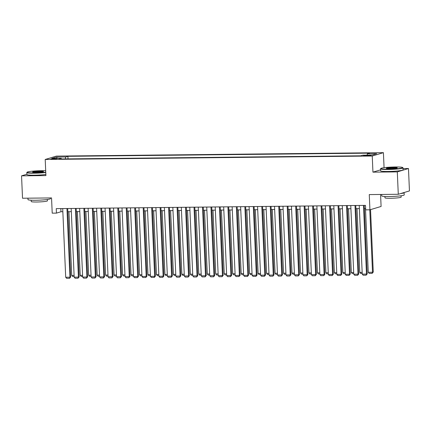 <?xml version="1.0" encoding="UTF-8"?>
<svg xmlns="http://www.w3.org/2000/svg" width="431" height="431" viewBox="0 0 431 431"><rect width="100%" height="100%" fill="white"/><g stroke="black" fill="none" stroke-linecap="round" stroke-linejoin="round"><path stroke-width="0.65" d="M52.738 159.168L56.58 158.753L54.667 158.586L50.826 159.007L52.738 159.168M383.412 152.66L56.375 156.103L45.207 159.47L372.244 156.027L383.412 152.66L384.069 167.702M380.589 169.846L372.944 172.152L397.301 171.894L408.475 168.526L403.06 168.586M408.475 168.526L409.45 190.917L398.282 194.284L369.265 194.591L369.927 209.816L381.096 206.449L380.573 194.473M26.894 174.237L21.55 175.848L22.525 198.233L51.548 197.931L52.21 213.156L56.445 213.113L60.976 211.745L62.84 211.729M397.301 171.894L398.282 194.284M369.927 209.816L365.693 209.859L365.499 205.382L56.251 208.631L56.445 213.113M369.055 155.289L363.462 155.715L367.18 155.855L370.902 155.451L369.055 155.289L369.071 155.769M61.461 158.953L61.202 158.344L59.09 158.98L360.709 155.806L362.821 155.171L372.142 155.074L376.732 153.689L367.411 153.786L369.523 153.15L67.904 156.324L65.792 156.959L65.27 158.915M61.202 158.344L51.882 158.441L56.472 157.056L65.792 156.959M372.944 172.152L372.244 156.027M21.55 175.848L45.907 175.589L45.207 159.47M67.845 211.675L71.314 211.637M76.314 211.583L79.789 211.551M84.788 211.497L88.258 211.459M93.258 211.405L96.733 211.368M101.732 211.319L105.202 211.282M110.207 211.228L113.676 211.19M118.676 211.142L122.151 211.104M127.15 211.05L130.62 211.012M135.62 210.964L139.094 210.926M144.094 210.872L147.569 210.834M152.569 210.781L156.038 210.748M161.038 210.694L164.513 210.657M169.512 210.603L172.982 210.57M177.987 210.517L181.456 210.479M186.456 210.425L189.931 210.393M194.931 210.339L198.4 210.301M203.4 210.247L206.875 210.209M211.874 210.161L215.344 210.123M220.349 210.069L223.818 210.032M228.818 209.983L232.293 209.945M237.292 209.892L240.762 209.854M245.762 209.805L249.237 209.768M254.236 209.714L257.706 209.676M262.711 209.622L266.18 209.59M271.18 209.536L274.655 209.498M279.654 209.444L283.124 209.412M288.129 209.358L291.598 209.321M296.598 209.267L300.073 209.234M305.073 209.18L308.542 209.143M313.542 209.089L317.017 209.051M322.016 209.003L325.486 208.965M330.491 208.911L333.96 208.873M338.96 208.825L342.435 208.787M347.434 208.733L350.904 208.696M355.904 208.647L359.379 208.609M364.378 208.556L365.633 208.545M60.836 208.582L60.976 211.745M367.056 155.128L367.411 153.786M68.017 158.888L67.904 156.324M56.472 157.056L57.264 158.382M363.478 205.404L366.474 274.084L367.228 273.857L364.238 205.393M359.238 205.447L362.239 274.132L366.474 274.084L366.118 275.188L363.15 275.22L362.239 274.132M367.228 273.857L366.118 275.188M369.787 209.816L372.513 272.268L368.273 272.311L365.493 208.545M373.268 272.036L372.152 273.367L372.513 272.268L373.268 272.036L370.541 209.628M372.152 273.367L369.189 273.399L368.273 272.311M388.094 169.2A10.985 1.007 -2.5 0 0 402.699 167.519A10.985 1.007 -2.5 0 0 395.459 166.975A10.985 1.007 -2.5 0 0 380.848 168.473A10.985 1.007 -2.5 0 0 388.094 169.2M402.699 167.519L402.98 167.772A11.254 1.034 177.5 0 1 403.028 167.864A11.254 1.034 177.5 0 1 388.013 169.491A11.254 1.034 177.5 0 1 380.546 168.844A11.254 1.034 177.5 0 1 380.589 168.747L380.848 168.473M389.936 168.645A5.49 0.506 177.5 0 1 386.316 168.37A5.49 0.506 177.5 0 1 393.616 167.53A5.49 0.506 177.5 0 1 397.242 167.896A5.49 0.506 177.5 0 1 389.936 168.645M396.908 168.042A5.22 0.479 -2.5 0 0 393.541 167.826A5.22 0.479 -2.5 0 0 386.661 168.489M404.025 192.555A11.254 1.034 177.5 0 1 404.111 192.673L404.213 194.914A11.254 1.034 177.5 0 1 389.193 196.541A11.254 1.034 177.5 0 1 381.726 195.895L381.661 194.456M404.111 192.673A11.254 1.034 177.5 0 1 400.625 193.578M401.094 195.766L401.153 197.107A8.103 0.743 177.5 0 1 390.341 198.282A8.103 0.743 177.5 0 1 384.964 197.818L384.905 196.471M403.028 167.864L403.114 169.836A11.254 1.034 177.5 0 1 388.099 171.463A11.254 1.034 177.5 0 1 380.632 170.816L380.546 168.844M45.697 170.751A10.985 1.007 -2.5 0 0 41.732 170.698A10.985 1.007 -2.5 0 0 27.121 172.19A10.985 1.007 -2.5 0 0 34.367 172.917A10.985 1.007 -2.5 0 0 45.761 172.19M45.772 172.497A11.254 1.034 177.5 0 1 34.291 173.214A11.254 1.034 177.5 0 1 26.819 172.567A11.254 1.034 177.5 0 1 26.862 172.47L27.121 172.19M36.209 172.362A5.49 0.506 177.5 0 1 32.589 172.093A5.49 0.506 177.5 0 1 39.894 171.252A5.49 0.506 177.5 0 1 43.515 171.613A5.49 0.506 177.5 0 1 36.209 172.362M43.186 171.764A5.22 0.479 -2.5 0 0 39.814 171.549A5.22 0.479 -2.5 0 0 32.934 172.211M50.454 197.942L50.486 198.632A11.254 1.034 177.5 0 1 35.471 200.259A11.254 1.034 177.5 0 1 27.999 199.612L27.94 198.179M47.367 199.488L47.426 200.83A8.103 0.743 177.5 0 1 36.619 202.004A8.103 0.743 177.5 0 1 31.237 201.536L31.177 200.194M45.858 174.463A11.254 1.034 177.5 0 1 34.378 175.185A11.254 1.034 177.5 0 1 26.905 174.539L26.819 172.567M355.004 205.49L358.005 274.175L358.759 273.949L355.769 205.485M350.769 205.539L353.765 274.218L358.005 274.175L357.644 275.28L354.681 275.307L353.765 274.218M358.759 273.949L357.644 275.28M346.529 205.582L349.53 274.261L350.284 274.035L347.294 205.571M342.295 205.625L345.296 274.31L349.53 274.261L349.169 275.366L346.206 275.398L345.296 274.31M350.284 274.035L349.169 275.366M338.06 205.668L341.056 274.353L341.81 274.127L338.825 205.662M333.82 205.716L336.821 274.396L341.056 274.353L340.7 275.457L337.732 275.484L336.821 274.396M341.81 274.127L340.7 275.457M329.586 205.759L332.587 274.445L333.341 274.213L330.351 205.749M325.351 205.802L328.347 274.488L332.587 274.445L332.226 275.544L329.262 275.576L328.347 274.488M333.341 274.213L332.226 275.544M362.164 272.376L359.804 272.397L357.019 208.631M362.212 273.475L360.715 273.491L359.804 272.397M353.689 272.462L351.33 272.489L348.544 208.723M353.738 273.561L352.246 273.577L351.33 272.489M345.215 272.554L342.86 272.575L340.075 208.809M345.263 273.653L343.771 273.669L342.86 272.575M336.746 272.64L334.386 272.667L331.601 208.9M336.794 273.739L335.296 273.755L334.386 272.667M321.111 205.846L324.112 274.531L324.866 274.305L321.876 205.84M316.877 205.894L319.877 274.574L324.112 274.531L323.756 275.635L320.788 275.668L319.877 274.574M324.866 274.305L323.756 275.635M328.271 272.731L325.911 272.753L323.131 208.992M328.32 273.83L326.827 273.847L325.911 272.753M312.642 205.937L315.637 274.622L316.397 274.391L313.407 205.926M308.407 205.98L311.403 274.666L315.637 274.622L315.282 275.721L312.319 275.754L311.403 274.666M316.397 274.391L315.282 275.721M319.802 272.818L317.442 272.845L314.657 209.078M319.845 273.917L318.353 273.933L317.442 272.845M304.167 206.023L307.168 274.709L307.923 274.482L304.932 206.018M299.933 206.072L302.934 274.752L307.168 274.709L306.807 275.813L303.844 275.845L302.934 274.752M307.923 274.482L306.807 275.813M311.327 272.909L308.968 272.936L306.182 209.17M311.376 274.008L309.884 274.024L308.968 272.936M295.698 206.115L298.694 274.8L299.448 274.569L296.458 206.11M291.458 206.158L294.459 274.843L298.694 274.8L298.338 275.899L295.37 275.932L294.459 274.843M299.448 274.569L298.338 275.899M302.853 273.001L300.499 273.022L297.713 209.256M302.901 274.094L301.409 274.111L300.499 273.022M287.224 206.207L290.225 274.886L290.979 274.66L287.989 206.196M282.989 206.25L285.985 274.935L290.225 274.886L289.864 275.991L286.901 276.023L285.985 274.935M290.979 274.66L289.864 275.991M294.384 273.087L292.024 273.114L289.239 209.347M294.432 274.186L292.935 274.202L292.024 273.114M278.749 206.293L281.75 274.978L282.504 274.752L279.514 206.287M274.515 206.336L277.516 275.021L281.75 274.978L281.395 276.077L278.426 276.109L277.516 275.021M282.504 274.752L281.395 276.077M285.909 273.179L283.55 273.2L280.77 209.434M285.958 274.272L284.465 274.288L283.55 273.2M270.28 206.384L273.276 275.064L274.03 274.838L271.045 206.374M266.04 206.427L269.041 275.113L273.276 275.064L272.92 276.169L269.957 276.201L269.041 275.113M274.03 274.838L272.92 276.169M277.435 273.265L275.08 273.292L272.295 209.525M277.483 274.364L275.991 274.38L275.08 273.292M261.806 206.471L264.806 275.156L265.561 274.93L262.571 206.465M257.571 206.514L260.566 275.199L264.806 275.156L264.445 276.26L261.482 276.287L260.566 275.199M265.561 274.93L264.445 276.26M268.966 273.356L266.606 273.378L263.82 209.611M269.014 274.455L267.516 274.466L266.606 273.378M260.491 273.443L258.131 273.469L255.351 209.703M260.539 274.542L259.047 274.558L258.131 273.469M252.022 273.534L249.662 273.556L246.877 209.789M252.07 274.633L250.573 274.649L249.662 273.556M253.336 206.562L256.332 275.242L257.086 275.016L254.096 206.551M249.096 206.605L252.097 275.29L256.332 275.242L255.976 276.346L253.008 276.379L252.097 275.29M257.086 275.016L255.976 276.346M244.862 206.648L247.863 275.334L248.617 275.107L245.627 206.643M240.627 206.697L243.623 275.377L247.863 275.334L247.502 276.438L244.539 276.465L243.623 275.377M248.617 275.107L247.502 276.438M236.387 206.74L239.388 275.42L240.142 275.193L237.152 206.729M232.153 206.783L235.154 275.468L239.388 275.42L239.027 276.524L236.064 276.557L235.154 275.468M240.142 275.193L239.027 276.524M243.547 273.62L241.188 273.647L238.402 209.881M243.596 274.719L242.103 274.736L241.188 273.647M227.918 206.826L230.914 275.511L231.668 275.285L228.683 206.821M223.678 206.875L226.679 275.554L230.914 275.511L230.558 276.616L227.59 276.643L226.679 275.554M231.668 275.285L230.558 276.616M235.073 273.712L232.718 273.733L229.933 209.967M235.121 274.811L233.629 274.827L232.718 273.733M219.444 206.918L222.444 275.603L223.199 275.371L220.209 206.907M215.209 206.961L218.205 275.646L222.444 275.603L222.084 276.702L219.12 276.734L218.205 275.646M223.199 275.371L222.084 276.702M226.604 273.798L224.244 273.825L221.459 210.059M226.652 274.897L225.154 274.913L224.244 273.825M210.969 207.004L213.97 275.689L214.724 275.463L211.734 206.999M206.735 207.052L209.735 275.732L213.97 275.689L213.614 276.794L210.646 276.826L209.735 275.732M214.724 275.463L213.614 276.794M218.129 273.89L215.769 273.911L212.989 210.145M218.178 274.989L216.685 275.005L215.769 273.911M202.5 207.095L205.501 275.781L206.255 275.549L203.265 207.085M198.265 207.139L201.261 275.824L205.501 275.781L205.14 276.88L202.177 276.912L201.261 275.824M206.255 275.549L205.14 276.88M209.66 273.976L207.3 274.003L204.515 210.236M209.703 275.075L208.211 275.091L207.3 274.003M194.025 207.182L197.026 275.867L197.781 275.641L194.79 207.176M189.791 207.23L192.792 275.91L197.026 275.867L196.665 276.971L193.702 277.004L192.792 275.91M197.781 275.641L196.665 276.971M201.185 274.068L198.826 274.094L196.04 210.328M201.234 275.167L199.742 275.183L198.826 274.094M185.556 207.273L188.552 275.959L189.306 275.727L186.321 207.268M181.316 207.316L184.317 276.002L188.552 275.959L188.196 277.058L185.228 277.09L184.317 276.002M189.306 275.727L188.196 277.058M192.711 274.159L190.357 274.181L187.571 210.414M192.759 275.253L191.267 275.269L190.357 274.181M177.082 207.365L180.083 276.045L180.837 275.818L177.847 207.354M172.847 207.408L175.843 276.093L180.083 276.045L179.722 277.149L176.758 277.181L175.843 276.093M180.837 275.818L179.722 277.149M184.242 274.245L181.882 274.272L179.097 210.506M184.29 275.344L182.792 275.361L181.882 274.272M168.607 207.451L171.608 276.136L172.362 275.91L169.372 207.446M164.373 207.494L167.373 276.179L171.608 276.136L171.252 277.235L168.284 277.268L167.373 276.179M172.362 275.91L171.252 277.235M160.138 207.543L163.133 276.223L163.893 275.996L160.903 207.532M155.903 207.586L158.899 276.271L163.133 276.223L162.778 277.327L159.815 277.359L158.899 276.271M163.893 275.996L162.778 277.327M151.664 207.629L154.664 276.314L155.419 276.088L152.429 207.623M147.429 207.672L150.43 276.357L154.664 276.314L154.303 277.419L151.34 277.445L150.43 276.357M155.419 276.088L154.303 277.419M175.767 274.337L173.407 274.358L170.628 210.592M175.816 275.431L174.323 275.447L173.407 274.358M167.298 274.423L164.938 274.45L162.153 210.684M167.341 275.522L165.849 275.538L164.938 274.45M158.823 274.515L156.464 274.536L153.678 210.77M158.872 275.614L157.374 275.625L156.464 274.536M143.194 207.72L146.19 276.4L146.944 276.174L143.954 207.71M138.954 207.764L141.955 276.449L146.19 276.4L145.834 277.505L142.866 277.537L141.955 276.449M146.944 276.174L145.834 277.505M150.349 274.601L147.989 274.628L145.209 210.861M150.397 275.7L148.905 275.716L147.989 274.628M134.72 207.807L137.721 276.492L138.475 276.266L135.485 207.801M130.485 207.855L133.481 276.535L137.721 276.492L137.36 277.596L134.397 277.623L133.481 276.535M138.475 276.266L137.36 277.596M141.88 274.692L139.52 274.714L136.735 210.948M141.928 275.792L140.431 275.808L139.52 274.714M126.245 207.898L129.246 276.578L130 276.352L127.01 207.887M122.011 207.941L125.012 276.627L129.246 276.578L128.885 277.683L125.922 277.715L125.012 276.627M130 276.352L128.885 277.683M133.405 274.779L131.046 274.806L128.26 211.039M133.454 275.878L131.961 275.894L131.046 274.806M117.776 207.984L120.772 276.67L121.526 276.443L118.541 207.979M113.536 208.033L116.537 276.713L120.772 276.67L120.416 277.774L117.447 277.801L116.537 276.713M121.526 276.443L120.416 277.774M124.931 274.87L122.576 274.892L119.791 211.125M124.979 275.969L123.487 275.985L122.576 274.892M109.302 208.076L112.302 276.761L113.057 276.53L110.067 208.065M105.067 208.119L108.062 276.804L112.302 276.761L111.941 277.86L108.978 277.893L108.062 276.804M113.057 276.53L111.941 277.86M100.832 208.162L103.828 276.847L104.582 276.621L101.592 208.157M96.592 208.211L99.593 276.891L103.828 276.847L103.472 277.952L100.504 277.984L99.593 276.891M104.582 276.621L103.472 277.952M92.358 208.254L95.359 276.939L96.113 276.707L93.123 208.243M88.123 208.297L91.119 276.982L95.359 276.939L94.998 278.038L92.035 278.07L91.119 276.982M96.113 276.707L94.998 278.038M116.462 274.956L114.102 274.983L111.317 211.217M116.51 276.055L115.012 276.072L114.102 274.983M107.987 275.048L105.627 275.07L102.847 211.303M108.036 276.147L106.543 276.163L105.627 275.07M99.518 275.134L97.158 275.161L94.373 211.395M99.561 276.233L98.069 276.249L97.158 275.161M83.883 208.34L86.884 277.025L87.638 276.799L84.648 208.335M79.649 208.388L82.65 277.068L86.884 277.025L86.523 278.13L83.56 278.162L82.65 277.068M87.638 276.799L86.523 278.13M91.043 275.226L88.684 275.253L85.898 211.486M91.092 276.325L89.6 276.341L88.684 275.253M75.414 208.432L78.41 277.117L79.164 276.885L76.179 208.426M71.174 208.475L74.175 277.16L78.41 277.117L78.054 278.216L75.086 278.248L74.175 277.16M79.164 276.885L78.054 278.216M82.569 275.317L80.214 275.339L77.429 211.573M82.617 276.411L81.125 276.427L80.214 275.339M66.94 208.523L69.941 277.203L70.695 276.977L67.705 208.512M62.705 208.566L65.701 277.246L69.941 277.203L69.58 278.307L66.616 278.34L65.701 277.246M70.695 276.977L69.58 278.307M74.1 275.404L71.74 275.431L68.955 211.664M74.148 276.503L72.65 276.519L71.74 275.431M367.212 155.855L367.19 155.311"/></g></svg>
